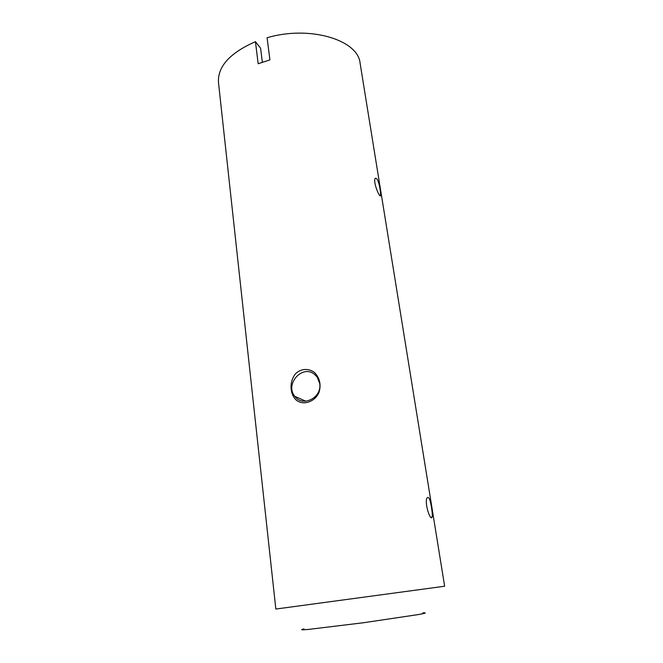 <?xml version="1.0" encoding="UTF-8"?>
<svg xmlns="http://www.w3.org/2000/svg" width="663" height="663" viewBox="0 0 663 663"><rect width="100%" height="100%" fill="white"/><g stroke="black" fill="none" stroke-linecap="round" stroke-linejoin="round"><path stroke-width="0.99" d="M275.841 609.048L444.641 586.233L360.117 63.325C358.351 40.062 310.027 25.037 267.081 37.75L269.932 59.894L258.172 63.747L255.429 41.67C229.87 52.949 217.555 66.549 218.475 82.477L275.841 609.048M431.555 507.999C430.287 499.703 428.837 496.297 427.204 497.772C423.93 502.04 430.536 522.112 432.135 517.074C432.491 515.391 432.293 512.366 431.555 507.999M380.255 190.347C378.871 181.761 377.206 177.75 375.258 178.314C372.631 181.538 380.015 199.082 380.645 195.469L380.255 190.347M314.502 372.498C308.651 368.106 300.836 368.52 295.507 373.758C289.267 381.515 289.656 393.432 295.938 399.822C302.825 405.963 314.842 402.076 318.978 392.455C321.315 384.747 319.823 378.101 314.502 372.498M262.349 62.223L260.584 48.175L255.429 41.67M422.762 612.894C427.063 612.662 425.837 613.2 418.784 614.502L363.631 622.723L308.278 629.444C301.135 630.065 299.817 629.867 304.019 628.947M319.699 383.487C322.235 397.593 302.693 407.604 294.844 396.366C284.609 384.532 301.955 364.451 314.179 374.048L317.163 377.007L319.699 383.487M294.844 396.366L305.908 401.223M380.645 195.469L379.974 195.651M432.135 517.074L430.784 517.289"/></g></svg>
